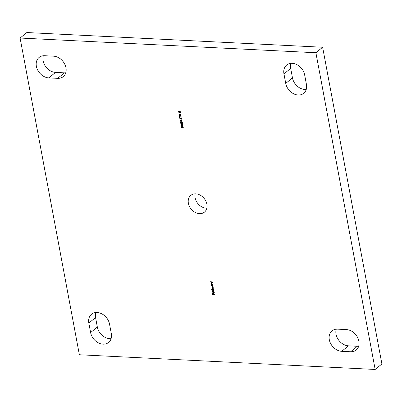 <?xml version="1.0" encoding="UTF-8"?>
<svg xmlns="http://www.w3.org/2000/svg" width="402" height="402" viewBox="0 0 402 402"><rect width="100%" height="100%" fill="white"/><g stroke="black" fill="none" stroke-linecap="round" stroke-linejoin="round"><path stroke-width="0.6" d="M337.585 329.153L346.459 329.595A12.09 9.402 50.8 0 1 357.78 337.836A12.09 9.402 50.8 0 1 356.172 350.052A12.09 9.402 50.8 0 1 350.604 351.765L341.73 351.323A12.09 9.402 50.8 0 1 330.409 343.082A12.09 9.402 50.8 0 1 332.017 330.861A12.09 9.402 50.8 0 1 337.585 329.153M44.657 55.727L53.531 56.169A12.09 9.402 50.8 0 1 64.853 64.41A12.09 9.402 50.8 0 1 63.245 76.626A12.09 9.402 50.8 0 1 57.677 78.34L48.808 77.898A12.09 9.402 50.8 0 1 37.481 69.657A12.09 9.402 50.8 0 1 39.089 57.441A12.09 9.402 50.8 0 1 44.657 55.727M109.53 324.092L111.309 333.595A12.09 9.402 50.8 0 1 108.595 342.454A12.09 9.402 50.8 0 1 98.018 342.675A12.09 9.402 50.8 0 1 90.606 332.565L88.827 323.062A12.09 9.402 50.8 0 1 91.54 314.203A12.09 9.402 50.8 0 1 102.118 313.982A12.09 9.402 50.8 0 1 109.53 324.092M304.661 74.928L306.435 84.43A12.09 9.402 50.8 0 1 303.726 93.289A12.09 9.402 50.8 0 1 293.143 93.51A12.09 9.402 50.8 0 1 285.732 83.4L283.953 73.898A12.09 9.402 50.8 0 1 286.666 65.039A12.09 9.402 50.8 0 1 297.244 64.817A12.09 9.402 50.8 0 1 304.661 74.928M180.136 113.701L179.784 112.887L180.136 113.701M179.649 116.952L179.533 117.399L179.327 116.299L179.614 116.761L181.367 116.851L179.649 116.952L181.392 116.967M181.282 119.826L180.93 119.012L181.282 119.826M180.719 122.67L180.423 122.153L182.377 122.248L180.659 122.349L180.719 122.67M181.322 125.896L181.026 125.374L182.985 125.474L181.262 125.575L181.322 125.896M212.346 282.38L210.919 282.31L211.14 282.134L210.748 281.541L211.367 281.003L212.095 281.038L211.14 281.199L210.929 281.581L212.346 282.38M211.14 282.134L210.748 281.541L211.367 281.003M212.12 281.154L211.221 281.129L210.929 281.581M211.367 284.701L212.758 284.586L212.939 285.4L212.341 286.159L211.457 285.319L211.427 284.521M212.738 286.043L212.341 286.159L211.457 285.319M211.668 289.375L213.638 289.284L213.819 290.098L213.221 290.862L212.336 290.018L212.522 289.415L211.733 289.189M213.618 290.741L213.221 290.862L212.336 290.018M213.708 292.033L214.196 292.545L213.774 293.078L214.196 292.545L213.758 291.872L214.286 292.601L213.693 293.329L212.804 292.52L212.97 291.917L213.437 291.777L213.693 293.143L214.115 292.611L213.693 293.143M214.11 293.204L213.181 293.133M213.015 291.882L213.437 291.777M20.1 38.034L315.892 52.737L375.161 369.458L79.375 354.755L20.1 38.034L26.839 32.542L322.625 47.245L315.892 52.737M188.387 203.286A10.799 8.397 50.8 0 1 190.809 195.377A10.799 8.397 50.8 0 1 204.141 198.442A10.799 8.397 50.8 0 1 204.452 212.115A10.799 8.397 50.8 0 1 195.01 212.311A10.799 8.397 50.8 0 1 188.387 203.286M214.643 294.656L212.688 294.56L212.497 293.54L212.854 294.38L213.457 294.41L213.502 293.591L213.658 294.42L214.643 294.656M214.045 291.46L212.005 291.174L214.045 291.46M213.557 288.857L212.13 288.782L212.226 287.596L211.774 287.018L212.356 286.536L213.166 286.762L211.954 287.058L213.361 287.807L212.15 288.108L213.557 288.857M212.341 288.606L211.97 288.068L212.306 287.525L211.774 287.018L212.356 286.536M213.155 286.686L211.954 287.058M213.351 287.731L212.15 288.108M212.678 284.154L211.251 284.083L211.472 283.907L211.08 283.309L211.698 282.777L212.427 282.812L211.472 282.973L211.261 283.355L212.678 284.154M211.472 283.907L211.08 283.309L211.698 282.777M212.452 282.928L211.552 282.902L211.261 283.355M181.397 127.364L181.237 126.504L181.573 127.223L182.106 127.364L182.538 126.489L183.367 127.253L182.935 127.866L183.161 127.233L182.568 126.675L182.232 127.158L182.418 127.625L181.397 127.364L181.337 126.509M182.176 126.59L182.538 126.489M182.9 127.675L183.247 127.163L182.654 126.605L182.232 127.158M182.754 123.997L182.598 124.494L181.86 124.645L180.699 123.891L180.86 123.379L181.593 123.223L182.754 123.997M181.674 121.253L182.036 120.69L181.523 120.138L181.146 120.831L180.523 120.268L180.297 120.675L180.714 121.314L180.096 120.665L180.488 120.077L180.935 120.344L181.387 120.017L182.151 120.776L181.709 121.444L181.95 120.761L181.292 120.238M180.237 120.163L180.488 120.077M181.096 120.097L181.387 120.017M181.136 120.756L180.609 120.198L180.297 120.675M181.689 118.283L181.377 118.902L181.488 118.273L181.076 117.846L180.181 118.706L179.629 118.168L179.855 117.625L180.136 118.52L181.046 117.66L181.689 118.283M181.247 118.716L181.573 118.203L181.076 117.846M180.458 118.605L179.629 118.168M180.136 118.52L181.046 117.66M179.855 113.927L180.679 114.314L180.985 114.012L180.815 115.972L180.272 116.133L179.031 114.982L179.302 114.088L179.855 113.927M178.86 111.379L179.327 111.696L179.769 111.314L180.202 111.495L180.523 112.063L180.051 112.741L179.438 112.299L179.081 112.585L178.463 111.947L178.604 111.46M180.372 112.635L179.523 112.233L179.081 112.585L178.463 111.947M322.625 47.245L381.9 363.966L375.161 369.458M358.674 346.243A12.09 9.402 50.8 0 1 357.343 346.273L348.469 345.831A12.09 9.402 50.8 0 1 336.253 329.178M65.747 72.822A12.09 9.402 50.8 0 1 64.415 72.847L55.541 72.405A12.09 9.402 50.8 0 1 43.326 55.757M111.103 338.645A12.09 9.402 50.8 0 1 97.339 327.072L95.565 317.57A12.09 9.402 50.8 0 1 95.771 312.52M306.229 89.48A12.09 9.402 50.8 0 1 292.47 77.908L290.691 68.405A12.09 9.402 50.8 0 1 290.897 63.355M206.834 208.161A10.799 8.397 50.8 0 1 195.126 197.794A10.799 8.397 50.8 0 1 195.166 193.839M214.633 294.581L212.688 294.56M212.774 294.49L212.598 293.545M213.397 293.586L213.457 294.41M214.15 293.169L213.779 293.264M213.266 293.063L212.804 292.52M212.889 292.45L213.055 291.847M213.512 293.118L213.377 291.887L212.98 292.52L213.512 293.118L213.296 291.952L212.98 292.52M214.035 291.385L212.04 291.36M213.658 290.706L213.306 290.792M212.422 289.953L212.522 289.415M212.608 289.345L211.753 289.304M213.271 290.606L213.723 290.013L213.045 289.37L212.512 290.028L213.191 290.671L213.532 290.54M213.723 290.013L213.045 289.37L212.598 289.958M213.191 290.671L213.638 290.083M213.547 288.782L212.13 288.782M212.055 287.998L212.306 287.525M211.859 286.948L211.934 286.591M212.477 286.651L212.04 286.993L212.477 286.651M212.718 287.701L212.236 288.038L212.718 287.701M212.779 286.008L212.427 286.093M211.542 285.249L211.628 284.716M211.713 284.646L211.452 284.631M212.392 285.902L212.844 285.314L212.166 284.666L211.633 285.325L212.311 285.973L212.653 285.837M212.844 285.314L212.166 284.666L211.713 285.259M212.311 285.973L212.758 285.385M212.668 284.083L211.251 284.083M211.166 283.244L211.251 282.837M211.552 282.902L211.346 283.284L211.552 282.902M212.336 282.31L210.919 282.31M210.834 281.47L210.919 281.063M211.221 281.129L211.015 281.511L211.221 281.129M182.106 127.047L182.624 126.419M182.98 127.61L183.247 127.163L182.98 127.61M182.654 126.605L182.312 127.092L182.654 126.605M182.362 127.519L181.483 127.293M181.181 125.695L181.126 125.379M183.005 125.585L181.262 125.575M182.639 124.459L181.86 124.645M181.945 124.575L180.699 123.891M180.784 123.826L180.905 123.349M182.473 124.308L182.639 123.911L182.217 123.444L180.985 123.826M181.714 123.339L180.9 123.896L181.066 123.504M180.9 123.896L181.825 124.454L182.553 123.977L181.629 123.409M182.639 123.911L182.513 124.278M180.578 122.469L180.523 122.158M182.402 122.364L180.659 122.349M180.799 121.248L180.096 120.665M180.181 120.595L180.573 120.012M181.146 120.057L180.935 120.344M182.046 121.288L181.789 121.374M180.609 120.198L180.377 120.605L180.609 120.198M181.161 119.746L181.026 119.017M181.332 118.65L181.573 118.203L181.332 118.65M181.161 117.776L180.9 117.912M180.543 118.535L180.267 118.64M179.714 118.098L179.94 117.56M180.593 118.052L181.131 117.59M179.619 117.329L179.428 116.304M180.99 114.022L180.679 114.314M180.855 115.937L180.272 116.133M180.357 116.062L179.031 114.982M179.116 114.912L179.342 114.057M180.317 114.952L180.644 114.364L179.498 114.213M180.322 115.871L180.97 114.987L180.769 114.515L180.232 115.032L180.558 114.434L179.533 114.178M180.699 115.781L180.237 115.942L180.885 115.057L180.684 114.585M179.97 114.047L179.232 114.987L180.237 115.942M180.016 113.625L179.88 112.892M180.418 112.6L180.136 112.671M179.523 112.233L179.166 112.515M178.548 111.877L178.945 111.309M180.021 112.55L180.408 111.982L180.106 112.485L180.408 111.982L179.89 111.434L179.493 111.997L180.021 112.55L180.322 112.047L179.81 111.505L179.493 111.997M179.046 112.399L179.377 111.922L179.131 112.329L179.377 111.922L178.97 111.495L178.749 111.897L178.89 111.565L178.664 111.967L179.046 112.399L179.292 111.992L178.89 111.565L178.664 111.967M285.732 83.4L292.47 77.908M283.953 73.898L290.691 68.405M90.606 332.565L97.339 327.072M88.827 323.062L95.565 317.57M57.677 78.34L64.415 72.847M48.808 77.898L55.541 72.405M350.604 351.765L357.343 346.273M341.73 351.323L348.469 345.831"/></g></svg>
